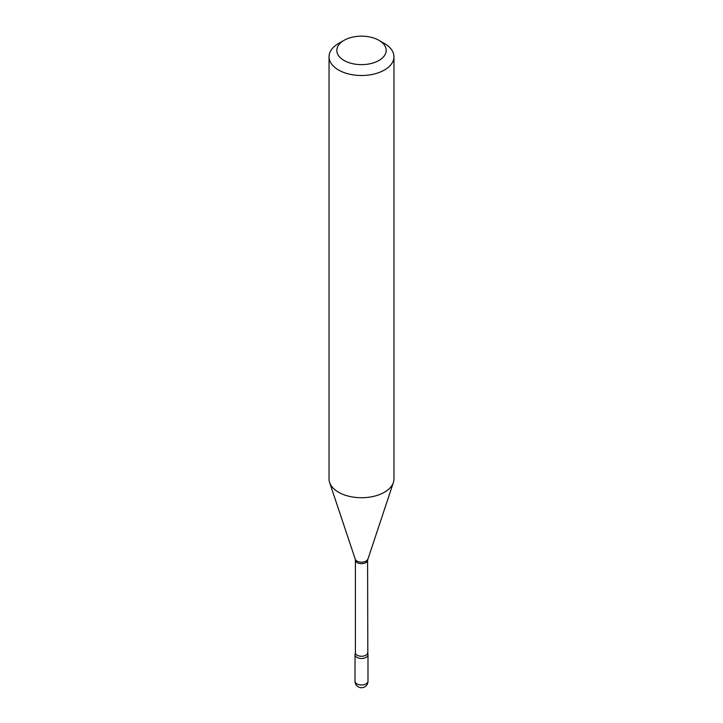 <?xml version="1.0" encoding="UTF-8"?>
<svg xmlns="http://www.w3.org/2000/svg" width="723" height="723" viewBox="0 0 723 723"><rect width="100%" height="100%" fill="white"/><g stroke="black" fill="none" stroke-linecap="round" stroke-linejoin="round"><path stroke-width="1.08" d="M355.481 653.321A6.489 3.751 0 0 0 355.011 654.722A6.489 3.751 0 0 0 356.909 657.37A6.489 3.751 0 0 0 363.985 658.183A6.489 3.751 0 0 0 367.989 654.722A6.489 3.751 0 0 0 367.519 653.321M367.6 652.733A6.1 3.525 0 0 1 365.82 655.228A6.1 3.525 0 0 1 359.168 655.987A6.1 3.525 0 0 1 355.4 652.733L355.183 653.854A6.489 3.751 0 0 0 358.328 657.993A6.489 3.751 0 0 0 366.091 657.37A6.489 3.751 0 0 0 367.817 653.854L367.6 560.135L393.375 482.53A32.463 18.744 0 0 0 393.963 478.978L393.963 56.755A32.463 18.744 0 0 0 384.455 43.507L378.942 40.325A24.672 14.243 0 0 0 344.058 40.325L344.058 40.325A24.672 14.243 0 0 0 344.058 60.47A24.672 14.243 0 0 0 378.942 60.47A24.672 14.243 0 0 0 378.942 40.325M338.545 43.507L344.058 40.325L338.545 43.507A32.463 18.744 0 0 0 329.037 56.755A32.463 18.744 0 0 0 349.073 74.071A32.463 18.744 0 0 0 384.455 70.004A32.463 18.744 0 0 0 393.963 56.755M329.037 56.755L329.037 478.978A32.463 18.744 0 0 0 329.625 482.53A32.463 18.744 0 0 0 351.984 496.9A32.463 18.744 0 0 0 384.455 492.227A32.463 18.744 0 0 0 393.375 482.53M367.989 681.229A6.489 6.489 0 0 1 364.744 686.85A6.489 6.489 0 0 1 355.011 681.229A6.489 3.751 0 0 0 356.909 683.877A6.489 3.751 0 0 0 366.091 683.877A6.489 3.751 0 0 0 367.989 681.229L367.989 654.722M355.4 652.733L355.4 560.135A6.1 3.525 0 0 0 359.168 563.398A6.1 3.525 0 0 0 365.82 562.63A6.1 3.525 0 0 0 367.6 560.135M355.4 560.135L355.246 559.186A6.371 3.678 0 0 0 359.638 562.006A6.371 3.678 0 0 0 366.001 561.093A6.371 3.678 0 0 0 367.754 559.186M355.011 681.229L355.011 654.722M355.246 559.186L329.625 482.53"/></g></svg>
